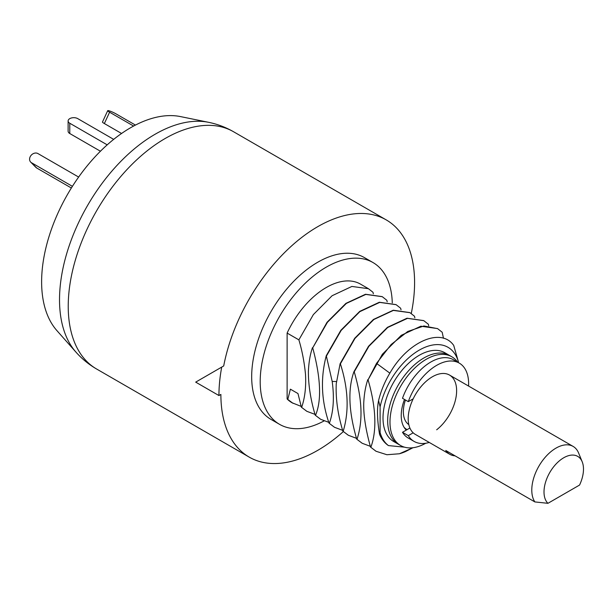 <?xml version="1.0" encoding="UTF-8"?>
<svg xmlns="http://www.w3.org/2000/svg" width="614" height="614" viewBox="0 0 614 614"><rect width="100%" height="100%" fill="white"/><g stroke="black" fill="none" stroke-linecap="round" stroke-linejoin="round"><path stroke-width="0.92" d="M197.631 381.01L221.715 367.103A139.716 80.664 120 0 0 218.937 395.546L220.879 394.434A136.976 79.083 120 0 0 249.246 457.138A136.976 79.083 120 0 0 343.333 431.588M218.937 395.546L195.689 382.131L223.703 365.952A136.976 79.083 -60 0 1 291.757 245.769A136.976 79.083 -60 0 1 386.221 219.889A136.976 79.083 -60 0 1 414.588 282.593A136.976 79.083 120 0 1 411.273 313.508M372.967 262.531A93.42 53.932 -60 0 0 300.975 287.559A93.42 53.932 -60 0 0 260.198 381.57A93.42 53.932 120 0 0 279.547 424.335L271.02 419.416A93.42 53.932 120 0 1 251.679 376.651A93.42 53.932 -60 0 1 292.456 282.64A93.42 53.932 -60 0 1 364.44 257.611L372.967 262.531A93.42 53.932 -60 0 1 392.277 302.909M279.547 424.335A93.42 53.932 120 0 0 324.054 420.935M301.159 406.384L292.011 402.746A68.492 39.542 -60 0 1 287.122 398.97L287.122 333.08A68.492 39.542 -60 0 1 360.502 284.121L368.454 288.71L372.997 292.287L373.35 293.837M399.445 453.761L412.8 447.806L405.417 451.628A68.492 39.542 -60 0 1 399.445 453.761L386.912 454.728L376.067 451.275L370.841 447.307C376.85 430.974 376.252 407.919 368.062 379.805L376.52 363.365L391.172 344.492L407.757 331.476L423.921 325.973L437.636 328.659L442.18 332.235L443.477 338.276M368.062 379.805L382.361 354.263L401.264 335.321L420.851 326.211L437.498 328.574M370.342 446.324L362.229 443.285L356.726 439.156L362.076 443.201M423.668 320.592L407.013 318.221L387.426 327.339L368.523 346.273L353.956 371.662C347.739 389 348.668 411.503 356.726 439.156M357.003 439.317C364.662 415.893 359.934 391.578 354.232 371.815L353.956 371.662M354.232 371.815L368.891 346.311L387.733 327.469L407.512 318.344L423.798 320.669L428.349 324.246L428.695 325.796M356.504 438.335L348.399 435.295L342.888 431.166L348.23 435.203M409.822 312.595L393.259 310.224L373.419 319.472L354.685 338.291L340.118 363.672L336.242 383.781C335.612 398.762 337.83 414.557 342.888 431.166M343.165 431.327C349.243 411.234 348.315 388.739 340.394 363.833L340.118 363.672M340.394 363.833L354.953 338.452L373.872 319.503L393.39 310.408L409.968 312.679L414.511 316.256L414.857 317.806M342.666 430.345L334.561 427.313L329.05 423.176L334.423 427.229M329.334 423.338C333.463 411.787 334.415 397.826 332.189 381.447L326.28 355.683L340.847 330.294L359.75 311.359L379.337 302.249L395.984 304.605M326.556 355.844L341.123 330.462L359.858 311.643L379.698 302.395L396.13 304.69L400.673 308.266L401.019 309.817M328.828 422.355L320.723 419.324L315.22 415.187L320.577 419.239M315.496 415.348C321.744 400.604 320.815 378.101 312.718 347.854L327.016 322.304L345.912 303.37L365.507 294.259L382.146 296.616M312.718 347.854L327.439 322.273L346.35 303.416L365.829 294.413L382.292 296.7L386.835 300.277L387.188 301.827M314.99 414.366L306.885 411.334L301.382 407.205L306.77 411.265M301.658 407.358C304.928 397.742 306.209 386.713 305.496 374.279C304.314 362.106 302.111 350.632 298.88 339.864L287.122 333.08M298.88 339.864L313.363 314.591L332.097 295.733L351.899 286.439L368.454 288.71M293.047 403.344L287.122 398.97M370.841 447.307L375.937 451.198M380.104 432.548A57.532 33.217 -60 0 0 388.439 445.587C384.571 442.97 381.609 439.233 379.559 434.382L380.104 432.548L380.104 406.867L378.577 400.543C380.941 390.819 384.855 381.424 390.32 372.36C408.325 341.369 441.128 327.247 453.723 345.436L458.366 361.684A57.532 33.217 120 0 0 419.239 350.141A57.532 33.217 120 0 0 380.104 406.867M458.366 362.59L458.366 361.684M388.439 445.587L404.534 447.169M367.786 379.652C365.476 386.597 364.125 394.472 363.741 403.275C363.45 415.264 365.721 429.892 370.564 447.145M326.28 355.683C320.385 378.086 321.306 400.589 329.05 423.176M287.82 399.376L290.391 389.176L297.967 393.551L301.382 407.205M312.442 347.693C310.147 354.493 308.796 362.398 308.389 371.393C308.328 384.909 310.6 399.507 315.22 415.187M378.577 400.543C376.866 408.801 377.196 420.076 379.559 434.382M75.929 352.091L56.902 330.601A125.839 72.659 -60 0 1 52.006 227.679A125.839 72.659 -60 0 1 130.605 127.727A125.839 72.659 120 0 1 180.462 116.583L208.591 122.316A135.111 78.009 120 0 0 155.058 134.274A135.111 78.009 -60 0 0 70.671 241.586A135.111 78.009 -60 0 0 75.929 352.091C81.9 358.845 88.792 364.478 96.598 369.006A136.976 79.083 -60 0 1 75.599 259.246A136.976 79.083 -60 0 1 165.089 138.541A136.976 79.083 120 0 1 233.573 131.757L386.221 219.889M579.562 485.06A27.914 16.117 120 0 0 582.187 461.766A27.914 16.117 120 0 0 554.227 466.08A27.914 16.117 120 0 0 547.934 503.319L579.562 485.06M582.187 461.766L578.618 453.04A34.246 19.771 120 0 0 573.123 446.416A34.246 19.771 120 0 0 546.736 455.596A34.246 19.771 120 0 0 531.785 490.056A34.246 19.771 120 0 0 534.863 501.922L547.934 503.319M534.863 501.922L445.756 450.476A34.246 19.771 120 0 0 449.77 454.283L415.287 434.374A34.246 19.771 -60 0 1 408.195 418.702A34.246 19.771 -60 0 1 423.146 384.241A34.246 19.771 -60 0 1 449.532 375.062L573.123 446.416M408.809 424.604A29.042 16.762 -60 0 1 405.455 399.998M449.77 454.283A34.246 19.771 120 0 0 455.074 455.857M404.081 427.321A34.246 19.771 120 0 0 406.767 429.455A34.246 19.771 120 0 0 407.082 429.631M400.597 445.511L393.62 441.481A51.231 29.579 -60 0 1 383.013 418.027A51.231 29.579 -60 0 1 405.378 366.474A51.231 29.579 -60 0 1 444.851 352.751L449.502 355.437A51.231 29.579 120 0 0 410.022 369.16A51.231 29.579 120 0 0 387.664 420.713A51.231 29.579 120 0 0 398.271 444.168A51.231 29.579 -60 0 1 387.664 420.713A51.231 29.579 -60 0 1 410.022 369.16A51.231 29.579 -60 0 1 449.502 355.437L451.827 356.772A51.231 29.579 120 0 0 412.347 370.503A51.231 29.579 120 0 0 389.99 422.056A51.231 29.579 120 0 0 400.597 445.511A51.231 29.579 120 0 0 425.702 443.262M429.255 442.441A45.206 26.095 120 0 1 414.074 441.405A45.206 26.095 120 0 1 408.302 435.641L402.492 432.287L409.899 428.012M402.492 398.286A45.206 26.095 -60 0 1 453.462 359.758L459.272 363.112A45.206 26.095 120 0 0 408.302 401.64L402.492 398.286M414.074 441.405L408.256 438.051A45.206 26.095 -60 0 1 402.492 432.287M468.574 386.06A45.206 26.095 120 0 0 459.272 363.112M413.184 398.824L408.302 401.64M408.302 435.641L413.184 432.816M436.669 429.785A34.246 19.771 120 0 0 456.624 390.742A34.246 19.771 120 0 0 436.669 374.74M31.483 162.71L36.725 168.013A5.641 4.551 135.3 0 1 35.934 167.407L30.7 162.104A5.641 4.551 -44.7 0 0 31.483 162.71L72.414 186.341M36.725 168.013L71.362 188.007M78.638 177.062L37.945 153.569A5.641 4.551 -44.7 0 0 31.099 155.35A5.641 4.551 -44.7 0 0 30.7 162.104M69.781 123.245L69.781 133.53A5.641 3.262 180 0 1 68.123 131.227L68.123 120.935A5.641 3.262 0 0 0 69.781 123.245L107.204 144.85M69.781 133.53L100.435 151.228M113.682 139.37L77.763 118.632A5.641 3.262 0 0 0 71.608 117.926A5.641 3.262 0 0 0 68.123 120.935M109.591 112.201L104.357 123.544A5.641 0.721 -155.2 0 1 102.461 122.025L107.703 110.681A5.641 0.721 24.8 0 0 109.591 112.201L133.599 126.054M104.357 123.544L121.557 133.476M135.441 125.079L116.054 113.889A5.641 0.721 24.8 0 0 110.75 111.38A5.641 0.721 24.8 0 0 107.703 110.681M457.607 362.153A51.231 29.579 120 0 0 451.827 356.772M404.48 399.438A35.343 20.4 120 0 0 401.226 415.571A35.343 20.4 120 0 0 406.307 430.084M389.852 373.143L376.52 363.365M336.426 381.54L332.189 381.447M249.246 457.138L96.598 369.006M208.591 122.316C217.417 124.112 225.745 127.259 233.573 131.757M404.726 428.28L406.767 429.455"/></g></svg>
